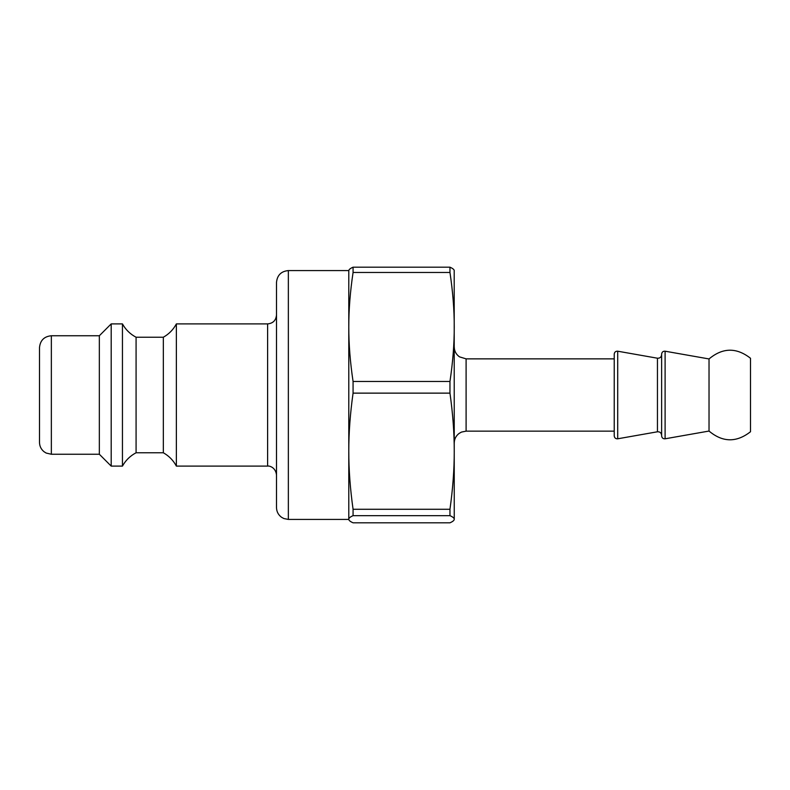 <?xml version="1.0" encoding="UTF-8"?>
<svg xmlns="http://www.w3.org/2000/svg" width="790" height="790" viewBox="0 0 790 790"><rect width="100%" height="100%" fill="white"/><g stroke="black" fill="none" stroke-linecap="round" stroke-linejoin="round"><path stroke-width="1.19" d="M176.368 323.9L176.368 466.1C173.316 460.392 168.971 455.949 163.333 452.769L163.333 337.231C168.971 334.051 173.316 329.608 176.368 323.9L267.613 323.9L267.613 466.1C269.054 465.646 275.68 467.166 276.5 474.988M163.333 452.769L136.078 452.769L136.078 337.231L163.333 337.231M136.078 337.231C130.212 334.14 125.669 329.697 122.45 323.9L122.45 466.1C125.669 460.303 130.212 455.86 136.078 452.769M51.35 335.75L51.35 454.25L46.136 453.045L44.013 451.702C41.09 449.293 39.579 446.192 39.5 442.4L39.5 347.6C40.201 340.401 44.151 336.451 51.35 335.75L99.343 335.75L111.192 323.9L122.45 323.9M111.192 323.9L111.192 466.1L122.45 466.1M99.343 335.75L99.343 454.25L111.192 466.1M288.35 270.575L288.35 519.425L283.906 518.556L281.536 517.272C278.287 514.853 276.609 511.624 276.5 507.575L276.5 282.425C277.201 275.226 281.151 271.276 288.35 270.575L348.785 270.575L348.785 519.237C348.755 518.121 350.187 516.927 353.071 515.663L449.964 515.663C452.848 516.927 454.28 518.121 454.25 519.237L454.25 519.237C454.28 520.353 452.848 521.548 449.964 522.812L353.071 522.812C350.187 521.548 348.755 520.353 348.785 519.237M276.5 315.012C275.977 320.414 273.014 323.377 267.613 323.9M709.025 431.054L709.025 358.946C722.662 347.531 736.487 347.304 750.5 358.265L750.5 431.735C736.487 442.696 722.662 442.469 709.025 431.054L665.101 438.796C663.067 438.914 661.902 437.946 661.625 435.882L661.625 354.118C661.902 352.054 663.067 351.086 665.101 351.204L665.101 438.796M657.448 431.784L657.448 358.216C659.897 358.344 661.289 357.179 661.625 354.71L661.625 435.29C661.289 432.821 659.897 431.656 657.448 431.784L617.701 438.796C615.667 438.914 614.501 437.946 614.225 435.882L614.225 354.118C614.501 352.054 615.667 351.086 617.701 351.204L617.701 438.796M454.201 270.387L454.25 519.237M454.25 270.763L454.25 270.763C454.28 269.647 452.848 268.452 449.964 267.188L353.071 267.188L353.071 272.471L449.964 272.471C452.848 291.757 454.28 309.917 454.25 326.971C454.28 344.015 452.848 362.185 449.964 381.471L449.964 393.134C452.848 413.684 454.28 433.038 454.25 451.209C454.28 469.369 452.848 488.734 449.964 509.274L353.071 509.274C350.187 488.734 348.755 469.369 348.785 451.209C348.755 433.038 350.187 413.684 353.071 393.134L449.964 393.134M449.964 381.471L353.071 381.471L353.071 393.134M449.964 267.188L449.964 272.471M449.964 509.274L449.964 515.663M353.071 509.274L353.071 515.663M353.071 381.471C350.187 362.185 348.755 344.015 348.785 326.971C348.755 309.917 350.187 291.757 353.071 272.471M353.071 267.188C350.187 268.452 348.755 269.647 348.785 270.763M614.225 358.858L466.1 358.858L466.1 431.143L614.225 431.143M51.35 454.25L99.343 454.25M288.35 519.425L348.785 519.425M176.368 466.1L267.613 466.1M709.025 358.946L665.101 351.204M657.448 358.216L617.701 351.204M466.1 431.143L461.478 432.081L459.138 433.404C455.978 435.823 454.349 439.013 454.25 442.993M466.1 358.858L459.513 356.863C456.116 354.453 454.369 351.165 454.25 347.007"/></g></svg>
